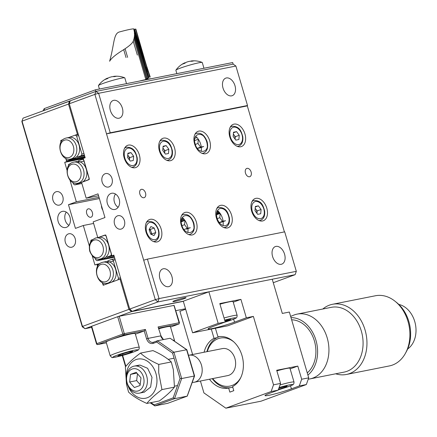 <?xml version="1.0" encoding="UTF-8"?>
<svg xmlns="http://www.w3.org/2000/svg" width="437" height="437" viewBox="0 0 437 437"><rect width="100%" height="100%" fill="white"/><g stroke="black" fill="none" stroke-linecap="round" stroke-linejoin="round"><path stroke-width="0.66" d="M181.322 220.822L184.747 220.139M216.523 213.83L219.953 213.152M219.543 212.606L216.599 213.141M184.103 219.303L181.453 219.822M182.032 217.981L182.699 217.85M217.074 211.355L218.216 211.147M218.724 211.661L216.839 212.032M183.524 218.647L181.639 219.024M183.873 298.771A6.877 0.53 163.6 0 0 186.069 297.701A6.877 0.53 163.6 0 0 182.098 298.367A6.877 0.53 163.6 0 0 175.073 300.519A6.877 0.53 163.6 0 0 172.872 301.59A6.877 0.53 163.6 0 0 176.843 300.924A6.877 0.53 163.6 0 0 183.873 298.771M110.375 110.468A9.357 6.058 69.8 0 0 119.585 118.061A9.357 6.058 69.8 0 0 122.344 108.092A9.357 6.058 69.8 0 0 113.134 100.499A9.357 6.058 69.8 0 0 110.375 110.468M223.017 88.094A9.357 6.058 69.8 0 0 232.227 95.687A9.357 6.058 69.8 0 0 234.986 85.718A9.357 6.058 69.8 0 0 225.771 78.125A9.357 6.058 69.8 0 0 223.017 88.094M272.59 256.535A9.357 6.058 69.8 0 0 281.799 264.134A9.357 6.058 69.8 0 0 284.558 254.159A9.357 6.058 69.8 0 0 275.348 246.566A9.357 6.058 69.8 0 0 272.59 256.535M159.947 278.91A9.357 6.058 69.8 0 0 169.157 286.503A9.357 6.058 69.8 0 0 171.916 276.534A9.357 6.058 69.8 0 0 162.706 268.941A9.357 6.058 69.8 0 0 159.947 278.91M107.382 203.533A8.254 6.26 -101.2 0 0 114.893 209.46A8.254 6.26 -101.2 0 0 119.192 199.19A8.254 6.26 -101.2 0 0 111.681 193.263A8.254 6.26 -101.2 0 0 107.382 203.533M115.488 194.028A8.254 6.26 -101.2 0 0 114.423 202.134A8.254 6.26 -101.2 0 0 118.127 207.296M102.171 182.114A6.877 5.217 -101.2 0 0 108.431 187.052A6.877 5.217 -101.2 0 0 112.009 178.498A6.877 5.217 -101.2 0 0 105.749 173.56A6.877 5.217 -101.2 0 0 102.171 182.114M114.565 224.225A6.877 5.217 -101.2 0 0 120.825 229.163A6.877 5.217 -101.2 0 0 124.403 220.609A6.877 5.217 -101.2 0 0 118.143 215.67A6.877 5.217 -101.2 0 0 114.565 224.225M139.343 154.911A11.832 7.664 -110.2 0 1 135.858 167.524A11.832 7.664 -110.2 0 1 124.206 157.921A11.832 7.664 -110.2 0 1 127.697 145.308A11.832 7.664 -110.2 0 1 139.343 154.911M174.543 147.919A11.832 7.664 -110.2 0 1 171.058 160.532A11.832 7.664 -110.2 0 1 159.407 150.929A11.832 7.664 -110.2 0 1 162.897 138.316A11.832 7.664 -110.2 0 1 174.543 147.919M209.744 140.927A11.832 7.664 -110.2 0 1 206.259 153.54A11.832 7.664 -110.2 0 1 194.607 143.937A11.832 7.664 -110.2 0 1 198.098 131.324A11.832 7.664 -110.2 0 1 209.744 140.927M201.173 151.344A11.832 7.664 69.8 0 0 201.31 147.384M201.266 146.99A11.832 7.664 69.8 0 0 200.692 144.254A11.832 7.664 69.8 0 0 195.639 136.284M244.944 133.935A11.832 7.664 -110.2 0 1 241.459 146.548A11.832 7.664 -110.2 0 1 229.807 136.945A11.832 7.664 -110.2 0 1 233.298 124.332A11.832 7.664 -110.2 0 1 244.944 133.935M161.187 229.13A11.832 7.664 -110.2 0 1 157.702 241.743A11.832 7.664 -110.2 0 1 146.051 232.14A11.832 7.664 -110.2 0 1 149.541 219.527A11.832 7.664 -110.2 0 1 161.187 229.13M196.388 222.143A11.832 7.664 -110.2 0 1 192.903 234.751A11.832 7.664 -110.2 0 1 181.251 225.148A11.832 7.664 -110.2 0 1 184.742 212.535A11.832 7.664 -110.2 0 1 196.388 222.143M187.817 232.56A11.832 7.664 69.8 0 0 187.954 228.595M187.91 228.201A11.832 7.664 69.8 0 0 187.331 225.465A11.832 7.664 69.8 0 0 182.284 217.495M231.588 215.151A11.832 7.664 -110.2 0 1 228.103 227.759A11.832 7.664 -110.2 0 1 216.452 218.156A11.832 7.664 -110.2 0 1 219.942 205.543A11.832 7.664 -110.2 0 1 231.588 215.151M223.017 225.568A11.832 7.664 69.8 0 0 223.154 221.603M223.11 221.209A11.832 7.664 69.8 0 0 222.531 218.478A11.832 7.664 69.8 0 0 217.484 210.508M266.788 208.159A11.832 7.664 -110.2 0 1 263.303 220.767A11.832 7.664 -110.2 0 1 251.652 211.164A11.832 7.664 -110.2 0 1 255.142 198.556A11.832 7.664 -110.2 0 1 266.788 208.159M145.516 192.968A4.403 2.851 -110.2 0 1 144.215 197.661A4.403 2.851 -110.2 0 1 139.884 194.088A4.403 2.851 -110.2 0 1 141.178 189.396A4.403 2.851 -110.2 0 1 145.516 192.968M251.117 171.992A4.403 2.851 -110.2 0 1 249.817 176.685A4.403 2.851 -110.2 0 1 245.485 173.112A4.403 2.851 -110.2 0 1 246.779 168.42A4.403 2.851 -110.2 0 1 251.117 171.992M284.4 231.905L247.309 105.891L106.508 133.859L143.686 260.19L147.416 259.114L284.7 231.845L296.319 271.328L159.035 298.591L147.416 259.114M97.773 237.586L93.152 221.881L104.962 217.544L97.992 193.859L86.182 198.196L81.561 182.393M105.661 234.975L98.462 237.444M113.931 255.427L111.872 255.836L105.721 234.948M111.872 255.836L113.839 255.115L129.718 309.068L132.253 311.352L183.294 301.213L208.881 291.812L272.246 279.227L282.313 313.438L289.354 312.04L308.719 377.841L301.677 379.24L297.805 366.08L276.687 370.276L280.559 383.435L273.518 384.833L253.378 316.399L246.337 317.797L240.918 299.378L219.795 303.573L225.219 321.993L218.178 323.391L208.881 291.812M143.686 260.19L155.304 299.667L129.718 309.068M89.356 179.345L83.21 158.456L85.177 157.735L69.297 103.777L94.889 94.376L106.508 133.859L110.233 132.782L247.517 105.514L247.309 105.891M81.976 182.229L89.295 179.367M98.544 195.738L86.182 198.196M296.319 271.328L295.122 274.682L157.839 301.951L159.035 298.591L155.304 299.667L157.839 301.951L132.253 311.352M69.297 103.777L70.286 100.8L95.872 91.399L94.889 94.376L98.615 93.305L110.233 132.782M235.898 66.036L233.156 64.13L95.872 91.399L233.156 64.13L232.692 62.551L95.408 89.814L95.872 91.399L98.615 93.305L235.898 66.036L247.517 105.514M295.122 274.682L273.267 282.712M219.363 212.387L216.632 212.928M92.365 212.491A4.403 2.851 69.8 0 0 88.034 208.919A4.403 2.851 69.8 0 0 86.734 213.611A4.403 2.851 69.8 0 0 91.071 217.184A4.403 2.851 69.8 0 0 92.365 212.491M66.282 212.109A8.254 6.26 -101.2 0 0 65.211 220.21A8.254 6.26 -101.2 0 0 68.915 225.372M69.986 217.271A8.254 6.26 -101.2 0 0 62.469 211.344A8.254 6.26 -101.2 0 0 58.176 221.608A8.254 6.26 -101.2 0 0 65.687 227.535A8.254 6.26 -101.2 0 0 69.986 217.271M75.197 238.689A6.877 5.217 -101.2 0 0 68.937 233.746A6.877 5.217 -101.2 0 0 65.353 242.306A6.877 5.217 -101.2 0 0 71.613 247.244A6.877 5.217 -101.2 0 0 75.197 238.689M62.802 196.579A6.877 5.217 -101.2 0 0 56.542 191.635A6.877 5.217 -101.2 0 0 52.959 200.19A6.877 5.217 -101.2 0 0 59.219 205.133A6.877 5.217 -101.2 0 0 62.802 196.579M67.582 161.433A4.403 2.851 -110.2 0 1 68.489 160.74L69.701 160.292M21.85 121.508L23.046 118.154L21.85 121.508L82.271 326.794L85.013 328.706L91.639 327.389M175.92 310.647L185.512 308.746M78.245 134.17L77.42 134.334L68.511 104.066L22.058 121.136L82.478 326.423L82.271 326.794M70.237 100.942L23.046 118.154M183.332 301.339L131.466 311.641L85.013 328.706L82.478 326.423L128.931 309.358L120.022 279.09L120.847 278.926M67.041 170.217L64.72 162.335L66.686 161.608L83.97 158.178M69.958 180.12L76.338 201.812L68.467 204.702L75.437 228.393L83.309 225.497L89.35 246.015M92.267 255.924L94.927 264.975L96.899 264.254L97.56 266.45L97.997 264.434L99.68 263.817M102.422 282.597L103.198 285.181M103.219 285.263L120.022 279.09M77.42 134.334L68.822 137.491L75.295 135.115L78.343 134.509M60.989 142.243L61.437 140.206L63.119 139.589L61.382 140.359M60.645 140.594L61.071 142.085M65.741 158.314L66.686 161.608M103.793 284.787A11.832 7.664 -110.2 0 1 103.777 285.061M66.435 160.008A11.832 7.664 -110.2 0 1 66.348 160.434M98.385 264.292L96.992 264.565M83.309 225.497L93.616 223.449M64.72 162.335L83.265 158.647M99.008 197.311L76.338 201.812M68.511 104.066L69.499 101.089M131.466 311.641L128.931 309.358M68.467 204.702L99.379 198.562M99.865 263.664L96.899 264.254M150.923 402.63L154.135 404.87L173.167 397.878L180.049 378.529L181.672 378.54L173.926 352.222L172.56 353.085L156.746 342.078L153.136 343.406C150.17 344.061 147.974 342.532 146.553 338.822L144.232 330.929L135.388 334.179M173.167 397.878L174.51 398.67L181.672 378.54L194.345 376.022L194.132 375.733L194.345 376.022L187.183 396.151L174.51 398.67L154.824 405.902L154.135 404.87M150.131 402.788L154.824 405.902L167.639 403.329M146.553 338.822L148.045 338.396L145.412 329.449L144.232 330.929L123.813 334.982L97.833 344.531L106.382 342.832L97.735 344.558A1.103 0.836 78.8 0 0 97.833 344.531A1.103 0.71 69.8 0 1 96.817 343.619L91.704 326.248L91.355 326.417L96.468 343.788L122.797 334.07L117.69 316.699L91.704 326.248M156.746 342.078L157.467 340.767L170.14 338.249L186.599 349.704L194.345 376.022M153.136 343.406A1.103 0.71 -110.2 0 1 153.463 342.231L157.467 340.767L173.926 352.222L186.85 349.72L170.14 338.249M157.325 340.822L153.529 342.215A1.103 0.71 -110.2 0 0 153.463 342.231L153.054 342.346A5.506 4.173 78.8 0 1 148.045 338.396L160.718 335.878A5.506 4.173 -101.2 0 0 163.607 339.549M194.58 375.896L186.85 349.72M167.497 403.384L187.249 396.135L194.58 375.918M145.412 329.449L124.294 333.644L119.181 316.273L174.09 305.365L179.203 322.735L158.085 326.931L160.985 335.856L158.085 326.931M119.181 316.273L117.69 316.699M179.47 322.714L174.09 305.365M161.952 389.602L174.456 387.116L173.342 369.653L171.266 361.945C166.836 357.848 160.734 354.074 152.972 350.611L140.468 353.096C133.798 358.023 128.762 362.639 125.37 366.933L126.484 384.396L128.565 392.104C132.995 396.201 139.092 399.981 146.854 403.438C150.224 399.167 155.255 394.556 161.952 389.602L158.691 372.564L158.757 364.431C151.027 360.989 144.931 357.209 140.468 353.096M128.183 386.248A19.949 15.126 -101.2 0 0 148.138 397.386A19.949 15.126 -101.2 0 0 155.911 373.427A19.949 15.126 -101.2 0 0 138.687 358.957A19.949 15.126 -101.2 0 0 126.309 376.809M136.628 366.031L139.911 365.042L147.608 368.287L152 377.344L150.623 387.073L144.194 392.191M158.757 364.431L171.266 361.945M146.854 403.438L159.358 400.953C166.027 396.026 171.064 391.415 174.456 387.116M224.044 317.999A15.137 1.169 -16.4 0 1 237.133 315.356L233.063 301.541A15.137 1.169 163.6 0 0 219.975 304.185M225.104 321.61L230.796 319.425L224.804 320.589M226.219 320.184L226.519 321.206M279.096 387.548A13.072 1.011 -16.4 0 1 291.108 384.582A13.072 1.011 -16.4 0 1 290.026 386.04L278.265 389.88L288.573 386.608C292.828 384.571 293.91 385.385 294.019 382.058A15.137 1.169 -16.4 0 0 290.326 382.353A15.137 1.169 -16.4 0 0 280.013 384.964M294.019 382.058L289.955 368.244A15.137 1.169 163.6 0 0 286.262 368.538A15.137 1.169 163.6 0 0 276.867 370.882M278.44 389.378L286.126 386.931L287.131 386.002L278.899 388.094M285.929 386.275L286.126 386.931M278.811 388.335L279.079 389.236M101.455 205.625A5.506 3.562 69.8 0 0 101.777 207.963A5.506 3.562 69.8 0 0 102.793 210.17M90.535 242.213L90.983 240.181L92.666 239.563M98.369 237.466L104.842 235.09L106.158 236.002L111.457 254.006L110.883 255.618L106.694 257.153L114.013 255.7M216.643 212.879L219.33 212.344M181.306 221.078L184.906 220.363M216.506 214.086L220.106 213.371M95.113 238.187A10.734 8.134 78.8 0 1 96.042 237.925L98.844 237.373A10.734 8.134 78.8 0 1 108.78 245.725A10.734 8.134 78.8 0 1 103.908 258.18M95.261 258.272L95.708 259.791L97.025 260.709L101.1 259.212L114.275 256.595M114.467 257.246L97.025 260.709M110.883 255.618L111.757 255.443M120.53 277.85L118.471 278.26L117.897 279.871L110.971 282.417A10.734 8.134 78.8 0 1 110.037 282.679L107.24 283.236A10.734 8.134 78.8 0 0 108.168 282.974A10.734 8.134 78.8 0 0 112.992 270.503A10.734 8.134 78.8 0 0 103.061 262.184L101.952 262.49C91.743 265.456 96.916 286.027 107.24 283.236M104.973 261.872A10.734 8.134 78.8 0 1 115.636 269.361A10.734 8.134 78.8 0 1 110.971 282.417L104.039 284.962L102.722 284.045L102.274 282.526M118.471 278.26L113.172 260.255L111.856 259.343L107.781 260.84M115.231 259.851L113.172 260.255M114.904 258.737L111.856 259.343M113.434 261.146L106.623 262.495M78.343 160.827L82.533 159.287L83.849 160.204L89.148 178.209L88.574 179.815L74.716 184.906L81.856 183.491M68.227 166.415L68.675 164.378L70.357 163.76M72.952 182.469L73.4 183.993L74.716 184.906M75.557 161.854A10.734 8.134 78.8 0 1 86.291 169.245A10.734 8.134 78.8 0 1 81.643 182.36A10.734 8.134 78.8 0 1 80.714 182.622L77.917 183.179A10.734 8.134 78.8 0 0 78.846 182.917A10.734 8.134 78.8 0 0 83.669 170.446A10.734 8.134 78.8 0 0 73.738 162.127L72.629 162.438C62.42 165.399 67.593 185.976 77.917 183.179M77.327 162.455L83.997 161.127M82.533 159.287L83.401 159.117M194.907 138.147L197.125 137.704M65.566 138.218A10.734 8.134 78.8 0 1 66.495 137.955L69.297 137.398A10.734 8.134 78.8 0 1 79.064 145.106A10.734 8.134 78.8 0 1 76.699 156.752L77.262 157.14L84.576 155.687M75.295 135.115L76.612 136.033L81.91 154.032L81.337 155.643L77.262 157.14M65.714 158.298L66.162 159.822L67.478 160.734L85.035 157.249M71.81 158.784L71.663 159.199L67.478 160.734M76.612 136.033L78.671 135.623M70.679 159.008C60.355 161.805 55.182 141.227 65.392 138.267L66.495 137.955A10.734 8.134 78.8 0 1 76.267 145.663A10.734 8.134 78.8 0 1 71.608 158.746A10.734 8.134 78.8 0 1 70.679 159.008L73.476 158.451A10.734 8.134 -101.2 0 0 76.699 156.752M81.91 154.032L83.97 153.627M81.337 155.643L84.385 155.037M71.663 159.199L84.838 156.583M173.238 340.248A15.137 1.169 -16.4 0 1 174.467 340.352L170.397 326.537A15.137 1.169 163.6 0 0 158.888 328.739M110.998 339.724A15.137 1.169 163.6 0 0 106.158 342.073L110.228 355.893A15.137 1.169 -16.4 0 1 115.068 353.538A15.137 1.169 -16.4 0 1 130.526 348.808A15.137 1.169 -16.4 0 1 139.266 347.344L135.197 333.524A15.137 1.169 163.6 0 0 126.457 334.993A15.137 1.169 163.6 0 0 110.998 339.724M117.864 355.904L122.944 354.893L130.406 352.583L132.788 351.277L127.708 352.288L120.246 354.598L117.864 355.904M130.406 352.583L130.177 351.796M122.639 353.855L122.944 354.893M155.392 239.656C151.584 240.132 148.667 237.652 146.63 232.222C145.483 227.169 146.433 223.924 149.487 222.488C153.289 222.012 156.211 224.487 158.249 229.917C159.396 234.969 158.445 238.214 155.392 239.656M153.42 241.519A10.455 6.774 69.8 0 0 155.059 241.246C158.729 239.471 159.904 235.685 158.582 229.889C156.075 223.383 152.497 220.625 147.848 221.614A10.455 6.774 69.8 0 0 146.422 222.471M150.885 226.563L149.11 229.616L150.661 234.123L153.988 235.576L155.769 232.522L154.217 228.021L150.885 226.563M149.416 229.086L150.279 229.463L154.217 228.021M150.279 229.463L151.83 233.97L155.769 232.522M151.83 233.97L151.524 234.5M149.356 229.19A4.13 2.671 -110.2 0 1 151.142 231.992A4.13 2.671 -110.2 0 1 151.322 234.407M188.62 234.527A10.455 6.774 69.8 0 0 190.259 234.254C193.93 232.479 195.104 228.693 193.782 222.897C191.275 216.391 187.697 213.633 183.048 214.627A10.455 6.774 69.8 0 0 181.623 215.479M193.962 227.235A10.455 6.774 69.8 0 0 193.345 223.11A10.455 6.774 69.8 0 0 190.412 217.577M193.449 222.925C197.071 234.057 184.802 236.504 181.83 225.23C178.209 214.097 190.477 211.655 193.449 222.925M181.295 221.778L184.955 220.434L184.589 224.684L187.276 228.327L190.324 227.721L186.462 229.141M183.977 229.54L187.276 228.327M181.961 225.65L184.589 224.684M221.603 222.045L220.062 222.482M217.031 218.238C215.851 212.923 216.932 209.64 220.281 208.4C223.952 208.247 226.737 210.754 228.649 215.933C229.829 221.253 228.748 224.531 225.394 225.771C221.728 225.929 218.942 223.416 217.031 218.238M218.91 207.444A10.455 6.774 69.8 0 0 218.249 207.635A10.455 6.774 69.8 0 0 216.823 208.487M223.82 227.535A10.455 6.774 69.8 0 0 224.798 227.448A10.455 6.774 69.8 0 0 225.459 227.262C228.606 225.874 229.928 222.75 229.425 217.894C227.961 212.983 226.83 207.717 219.03 207.411L218.249 207.635M216.495 214.786L220.155 213.442L219.789 217.692L222.477 221.335L225.525 220.729L221.663 222.149M229.163 220.243A10.455 6.774 69.8 0 0 225.612 210.585M219.177 222.548L222.477 221.335M217.162 218.658L219.789 217.692M252.231 211.246C251.051 205.931 252.133 202.648 255.481 201.408C259.152 201.255 261.938 203.762 263.85 208.941C265.03 214.261 263.948 217.539 260.594 218.779C256.929 218.937 254.143 216.424 252.231 211.246M254.11 200.452A10.455 6.774 69.8 0 0 253.449 200.643A10.455 6.774 69.8 0 0 252.023 201.495M259.021 220.543A10.455 6.774 69.8 0 0 259.999 220.456A10.455 6.774 69.8 0 0 260.66 220.27C263.806 218.882 265.128 215.758 264.625 210.902C263.161 205.991 262.031 200.725 254.23 200.419L253.449 200.643M261.086 209.487L258.404 205.843L255.355 206.45L254.99 210.7L257.677 214.343L260.725 213.737L261.086 209.487L257.153 210.934L256.945 213.354M255.306 206.98L258.404 205.843M255.197 208.285L257.153 210.934M255.186 208.411A4.13 2.671 -110.2 0 1 256.743 211.016A4.13 2.671 -110.2 0 1 256.94 213.343M159.986 151.011C158.806 145.696 159.887 142.413 163.236 141.173C166.907 141.02 169.693 143.527 171.604 148.706C172.784 154.021 171.703 157.304 168.349 158.544C164.683 158.697 161.898 156.189 159.986 151.011M161.865 140.217A10.455 6.774 69.8 0 0 161.204 140.403A10.455 6.774 69.8 0 0 159.778 141.26M166.776 160.308A10.455 6.774 69.8 0 0 167.753 160.221A10.455 6.774 69.8 0 0 168.414 160.035C171.561 158.647 172.883 155.523 172.38 150.667C170.916 145.756 169.785 140.49 161.985 140.184L161.204 140.403M168.846 149.252L166.158 145.608L163.11 146.215L162.744 150.465L165.432 154.108L168.48 153.502L168.846 149.252L164.907 150.699L164.7 153.114A4.13 2.671 -110.2 0 0 164.498 150.781A4.13 2.671 -110.2 0 0 162.941 148.176M163.061 146.745L166.158 145.608M162.952 148.045L164.907 150.699M199.758 147.826L198.218 148.263M201.976 153.316A10.455 6.774 69.8 0 0 203.615 153.043C207.285 151.268 208.46 147.477 207.138 141.686C204.631 135.18 201.053 132.422 196.404 133.411A10.455 6.774 69.8 0 0 194.978 134.268M207.318 146.024A10.455 6.774 69.8 0 0 206.701 141.899A10.455 6.774 69.8 0 0 203.773 136.366M206.805 141.714C210.426 152.846 198.158 155.293 195.186 144.019C191.564 132.886 203.833 130.445 206.805 141.714M194.651 140.567L198.311 139.223L197.945 143.473L200.632 147.116L203.68 146.51L199.818 147.93M197.333 148.329L200.632 147.116M195.317 144.439L197.945 143.473M235.188 138.097A10.455 6.774 69.8 0 0 235.101 137.759M236.559 131.624L233.511 132.231L233.145 136.481L235.833 140.124L238.881 139.518L239.247 135.268L236.559 131.624L233.462 132.761M233.353 134.066L235.308 136.715L239.247 135.268M235.308 136.715L235.101 139.13A4.13 2.671 -110.2 0 0 234.898 136.797A4.13 2.671 -110.2 0 0 233.342 134.192M129.587 159.073A10.455 6.774 69.8 0 0 129.407 158.412A10.455 6.774 69.8 0 0 128.522 156.085M130.958 152.6L127.91 153.207L127.544 157.457L130.231 161.1L133.28 160.494L133.64 156.244L130.958 152.6L127.861 153.737M127.751 155.037L129.707 157.691L133.64 156.244M129.707 157.691L129.499 160.106M133.94 29.814L148.285 77.89M148.618 77.819L147.569 74.246M144.898 65.173L143.675 61.005M148.301 77.802L147.651 78.753L134.323 33.223M145.854 72.558L134.449 33.813M147.509 78.19L146.832 79.141L134.47 36.315M146.947 78.431L146.526 78.622L134.394 37.402M146.526 78.622L145.832 79.572L134.061 39.193M133.247 41.225L137.344 55.089M142.101 52.221L149.913 77.087L135.579 29.11L134.607 29.295L137.518 39.346L134.492 29.055M137.518 39.346L144.625 64.987M140.102 52.937L134.465 33.758M137.24 38.112L148.902 77.404L137.12 37.582M148.4 75.688L136.961 36.883M148.045 74.487L144.314 61.797M137.01 37.085L147.881 73.919M146.586 66.937L147.651 70.581M148.045 71.892L146.723 67.38M142.528 57.422L145.182 66.561M146.936 72.558L148.476 77.83L146.908 72.498M145.21 66.714L142.773 58.416M135.847 29.055L149.765 77.163M148.646 77.464L140.244 48.043M142.997 59.366L134.525 29.705M146.242 64.987L150.099 77.032M134.607 29.295L150.208 76.999M149.913 77.087L143.314 55.925M109.621 61.251C111.244 58.361 115.45 54.8 122.234 50.577C128.445 46.721 132.089 43.656 133.159 41.384C134.793 37.085 134.946 32.901 133.613 28.826C131.138 29.017 126.566 30.016 119.907 31.83C113.227 33.114 114.598 43.875 109.621 61.251M142.511 57.362L147.165 71.548M143.101 58.088L138.097 41.903M139.731 44.978L140.201 46.901M140.25 46.819L140.004 45.978M140.19 46.934L139.714 44.918M125.086 48.715L127.631 57.362L125.086 48.715M123.698 49.632L126.036 57.575L123.698 49.632M151.36 78.704A22.014 1.699 163.6 0 0 139.288 81.102M99.412 89.022L98.423 85.663A13.76 1.06 -16.4 0 1 98.456 85.548A13.76 1.06 -16.4 0 1 107.376 81.97A13.76 1.06 -16.4 0 1 121.464 78.163A13.76 1.06 -16.4 0 1 124.731 77.813A13.76 1.06 -16.4 0 1 124.824 77.895L126.511 83.636M113.412 76.633L113.538 76.409A21.965 16.65 78.8 0 1 114.428 76.295A21.965 16.65 78.8 0 1 116.384 76.262L114.483 76.639A21.965 16.65 -101.2 0 0 111.637 76.786L109.397 77.431A21.965 14.224 69.8 0 0 107.305 78.704A21.533 14.967 35.1 0 0 105.18 79.485A21.965 14.224 -110.2 0 1 107.07 78.305A21.965 14.224 -110.2 0 1 107.273 78.212L107.147 78.436M176.854 73.64L175.865 70.281A13.76 1.06 -16.4 0 1 175.898 70.166A13.76 1.06 -16.4 0 1 184.818 66.588A13.76 1.06 -16.4 0 1 198.906 62.781A13.76 1.06 -16.4 0 1 202.173 62.431A13.76 1.06 -16.4 0 1 202.265 62.513L203.953 68.254M190.854 61.251L190.98 61.027A21.965 16.65 78.8 0 1 191.87 60.912A21.965 16.65 78.8 0 1 193.82 60.88L191.925 61.256A21.965 16.65 -101.2 0 0 189.079 61.404L186.839 62.049A21.965 14.224 69.8 0 0 184.747 63.321A21.533 14.967 35.1 0 0 182.622 64.102A21.965 14.224 -110.2 0 1 184.512 62.923A21.965 14.224 -110.2 0 1 184.714 62.83L184.589 63.054M209.46 379.223A26.144 19.818 -101.2 0 0 228.398 388.089A26.144 19.818 -101.2 0 0 228.655 388.034L229.857 392.12L233.795 390.673L232.593 386.587A26.144 19.818 -101.2 0 0 242.005 355.576A26.144 19.818 -101.2 0 0 218.216 336.807A26.144 19.818 -101.2 0 0 217.959 336.861L215.425 328.258M218.178 323.391L192.591 332.792L183.294 301.213M225.219 321.993L213.409 326.335A16.513 1.273 163.6 0 0 208.127 328.897A16.513 1.273 163.6 0 0 217.664 327.297A16.513 1.273 163.6 0 0 234.527 322.14L246.337 317.797M253.378 316.399L227.792 325.8L192.591 332.792M233.254 302.191L240.918 299.378M273.518 384.833L271.131 391.541L225.858 408.174L203.915 392.901L200.419 381.02M192.619 354.516L179.902 311.313L185.649 309.205M211.306 329.077L214.021 338.309A26.144 19.818 -101.2 0 0 204.095 352.233M280.559 383.435L278.172 390.143L271.131 391.541M301.677 379.24L299.29 385.947L291.419 388.843A16.513 1.273 163.6 0 1 274.551 393.999A16.513 1.273 163.6 0 1 265.019 395.6A16.513 1.273 163.6 0 1 270.295 393.038L278.172 390.143M290.146 368.894L297.805 366.08M308.719 377.841L306.332 384.549L299.29 385.947M225.858 408.174L261.058 401.182L306.332 384.549M217.959 336.861L218.473 336.758M232.779 387.215L228.655 388.034M214.021 338.309L216.834 337.746M127.167 382.916A11.378 8.625 78.8 0 1 132.105 369.047A11.378 8.625 78.8 0 1 143.44 376.94A11.378 8.625 78.8 0 1 138.507 390.809A11.378 8.625 78.8 0 1 127.167 382.916M126.987 383.238A13.76 10.433 78.8 0 1 134.148 366.13A13.76 10.433 78.8 0 1 146.674 376.011A13.76 10.433 78.8 0 1 139.512 393.12A13.76 10.433 78.8 0 1 126.987 383.238M140.08 385.461L134.399 387.548L129.625 382.014L130.526 374.389L136.207 372.302L140.987 377.841L140.08 385.461M136.918 373.122L130.526 374.389M129.625 382.014L136.661 380.616L140.173 384.686M137.475 373.772L136.661 380.616M188.533 355.341A13.76 10.433 78.8 0 1 188.948 355.243A13.76 10.433 78.8 0 1 189.057 355.221A13.76 10.433 78.8 0 1 201.468 365.124A13.76 10.433 78.8 0 1 194.307 382.233A13.76 10.433 78.8 0 1 194.192 382.255A13.76 10.433 78.8 0 1 192.285 382.375M188.948 355.243L222.384 348.6A13.76 10.433 78.8 0 1 234.909 358.482A13.76 10.433 78.8 0 1 227.748 375.591L194.307 382.233M207.318 351.594A24.488 18.567 78.8 0 1 233.79 341.892M206.914 351.676A26.144 19.818 78.8 0 1 219.636 336.594M232.757 387.138A26.144 19.818 78.8 0 1 231.473 387.477M230.96 387.575A26.144 19.818 78.8 0 1 212.273 378.666M240.847 377.437A24.488 18.567 78.8 0 1 212.682 378.584M291.637 319.808A28.891 21.905 78.8 0 1 314.378 340.871A28.891 21.905 78.8 0 1 307.266 372.898M407.65 348.999A23.942 18.152 -101.2 0 0 414.746 321.534A23.942 18.152 -101.2 0 0 398.795 304.42M290.632 316.393L293.631 315.17A33.021 25.035 78.8 0 1 294.27 314.924A33.021 25.035 78.8 0 1 297.133 314.116A33.021 25.035 78.8 0 1 327.182 337.828A33.021 25.035 78.8 0 1 312.859 378.087A33.021 25.035 78.8 0 1 309.997 378.895A33.021 25.035 78.8 0 1 308.249 379.158M297.133 314.116L331.273 307.337A33.021 25.035 78.8 0 1 361.328 331.044A33.021 25.035 78.8 0 1 344.143 372.111L309.997 378.895M346.437 374.46L389.383 365.933A35.774 27.121 -101.2 0 0 405.432 353.304L406.437 351.474A33.616 25.483 -101.2 0 0 408.846 321.534A33.616 25.483 -101.2 0 0 396.725 302.595L395.103 301.29A35.774 27.121 -101.2 0 0 375.443 295.756L332.497 304.289A35.774 27.121 78.8 0 1 365.059 329.973A35.774 27.121 78.8 0 1 346.437 374.46A35.774 27.121 78.8 0 1 335.671 373.793M322.806 309.019A35.774 27.121 78.8 0 1 332.497 304.289M405.432 353.304A35.774 27.121 -101.2 0 0 408 321.441A35.774 27.121 -101.2 0 0 395.103 301.29M290.993 317.623A31.093 23.576 78.8 0 1 315.951 340.292A31.093 23.576 78.8 0 1 307.91 375.083M95.408 89.814L44.23 108.616L43.001 110.818M95.872 91.399L44.694 110.2L44.23 108.616M180.049 378.529L172.56 353.085M122.644 355.412L125.861 366.337M153.409 342.253A5.506 4.173 78.8 0 1 153.054 342.346M124.294 333.644A1.103 0.836 78.8 0 1 123.813 334.982A1.103 0.71 -110.2 0 1 122.797 334.07L124.294 333.644M158.691 328.056L179.077 324.008M179.274 323.413L174.008 305.512M170.556 327.078L178.728 324.079M224.667 320.13A13.072 1.011 -16.4 0 1 235.155 317.792A13.072 1.011 -16.4 0 1 231.555 319.944A13.072 1.011 -16.4 0 1 224.356 322.309M93.966 240.17A9.002 6.823 78.8 0 1 102.941 246.413A9.002 6.823 78.8 0 1 99.035 257.388A9.002 6.823 78.8 0 1 90.06 251.144A9.002 6.823 78.8 0 1 93.966 240.17M100.226 258.977C96.053 260.042 92.573 257.491 89.787 251.33C88.378 244.392 90.459 239.924 96.042 237.925A10.734 8.134 78.8 0 1 105.814 245.632A10.734 8.134 78.8 0 1 101.155 258.715A10.734 8.134 78.8 0 1 100.226 258.977L103.023 258.425M100.98 264.423A9.002 6.823 78.8 0 1 109.955 270.667A9.002 6.823 78.8 0 1 106.049 281.641A9.002 6.823 78.8 0 1 97.074 275.397A9.002 6.823 78.8 0 1 100.98 264.423M102.127 262.44A10.734 8.134 78.8 0 1 103.061 262.184L105.858 261.626M71.657 164.367A9.002 6.823 78.8 0 1 80.632 170.61A9.002 6.823 78.8 0 1 76.726 181.59A9.002 6.823 78.8 0 1 67.751 175.346A9.002 6.823 78.8 0 1 71.657 164.367M72.804 162.389A10.734 8.134 78.8 0 1 73.738 162.127L76.535 161.57M69.488 157.418A9.002 6.823 78.8 0 1 60.514 151.169A9.002 6.823 78.8 0 1 64.419 140.195A9.002 6.823 78.8 0 1 73.394 146.439A9.002 6.823 78.8 0 1 69.488 157.418M133.684 351.932A13.072 1.011 -16.4 0 1 115.974 357.024A13.072 1.011 -16.4 0 1 116.969 355.254A13.072 1.011 -16.4 0 1 134.678 350.157A13.072 1.011 -16.4 0 1 133.684 351.932M233.642 127.189A9.079 5.878 -110.2 0 1 242.005 134.722A9.079 5.878 -110.2 0 1 238.749 144.56A9.079 5.878 -110.2 0 1 230.386 137.027A9.079 5.878 -110.2 0 1 233.642 127.189M237.619 146.493L238.815 146.051A10.455 6.774 -110.2 0 1 238.154 146.237A10.455 6.774 -110.2 0 1 237.176 146.324M230.179 127.276A10.455 6.774 -110.2 0 1 231.605 126.419A10.455 6.774 -110.2 0 1 232.266 126.233M128.036 148.165A9.079 5.878 -110.2 0 1 136.404 155.698A9.079 5.878 -110.2 0 1 133.148 165.536A9.079 5.878 -110.2 0 1 124.785 158.003A9.079 5.878 -110.2 0 1 128.036 148.165M132.018 167.469L133.214 167.027A10.455 6.774 -110.2 0 1 132.553 167.213A10.455 6.774 -110.2 0 1 131.575 167.3M124.578 148.252A10.455 6.774 -110.2 0 1 126.003 147.395A10.455 6.774 -110.2 0 1 126.664 147.209M107.398 78.633L107.273 78.212M184.84 63.25L184.714 62.83M234.527 322.14L233.648 319.147M291.419 388.843L290.539 385.849M125.561 366.698L122.273 355.51M167.568 403.362L187.249 396.135M96.468 343.788A1.103 1.103 0 0 0 97.735 344.558M160.985 335.856L163.083 339.096L163.749 339.516M224.257 322.348L231.686 319.906C235.936 317.868 237.023 318.682 237.133 315.356M174.543 341.155L174.467 340.352M110.228 355.893C113.167 358.471 110.151 357.745 118.422 356.499L133.815 351.894C138.07 349.857 139.152 350.671 139.266 347.344M238.815 146.051C241.961 144.663 243.283 141.539 242.781 136.683C241.322 131.761 240.164 126.495 232.386 126.2L230.403 126.861M133.214 167.027C136.36 165.639 137.682 162.515 137.18 157.659C135.721 152.737 134.563 147.471 126.785 147.176L124.802 147.837M148.575 76.278L148.449 75.847M124.731 77.813A22.014 22.014 0 0 0 114.428 76.295M107.07 78.305A22.014 22.014 0 0 0 98.456 85.548M107.737 78.381L107.649 78.086M202.173 62.431A22.014 22.014 0 0 0 191.87 60.912M184.512 62.923A22.014 22.014 0 0 0 175.898 70.166M185.179 62.999L185.091 62.704M174.068 358.198L168.19 359.367M139.086 365.146L134.148 366.13M177.548 385.565L174.505 386.166M144.478 392.131L139.512 393.12"/></g></svg>
